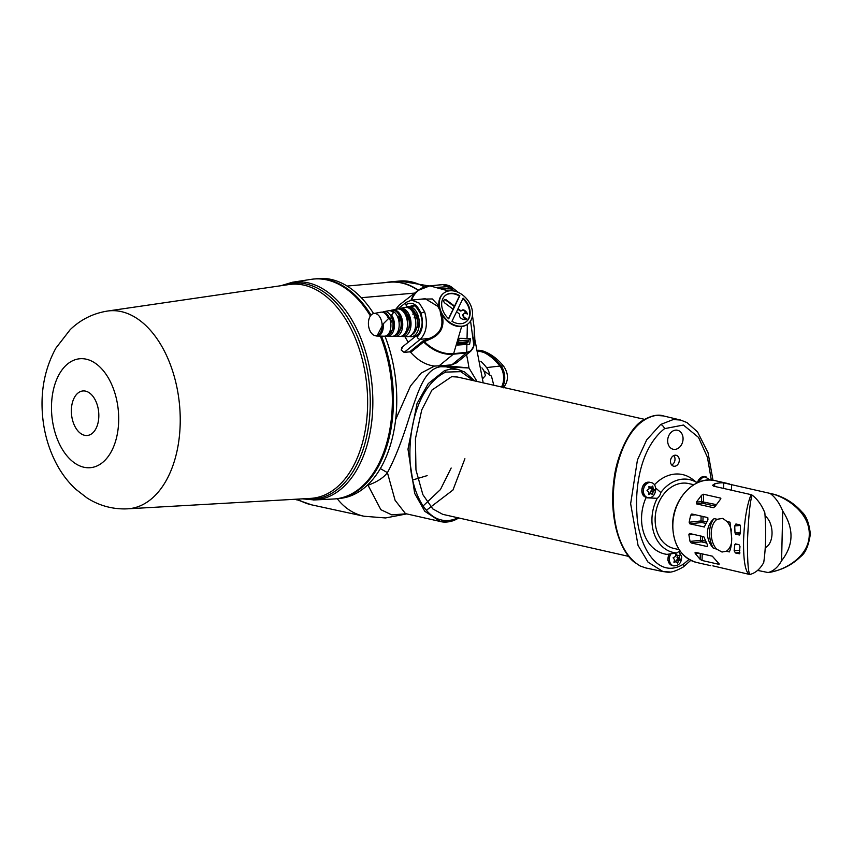 <?xml version="1.0" encoding="UTF-8"?>
<svg xmlns="http://www.w3.org/2000/svg" width="853" height="853" viewBox="0 0 853 853"><rect width="100%" height="100%" fill="white"/><g stroke="black" fill="none" stroke-linecap="round" stroke-linejoin="round"><path stroke-width="1.28" d="M674.584 559.792L673.113 557.777L675.512 556.444L675.907 554.151L677.986 555.751L679.564 555.047L679.468 558.033L680.417 559.568L678.476 561.018L677.623 563.204L676.002 561.711L673.966 562.308L674.584 559.792M677.41 555.612L677.047 557.489L678.231 559.078L676.29 560.186L675.725 561.647M674.03 561.263L676.002 561.711M676.056 560.474L678.476 561.018M676.29 560.186L678.711 560.741M678.092 559.547L680.289 560.037M678.231 559.078L680.417 559.568M677.047 557.489L679.468 558.033M676.994 557.116L679.414 557.67M679.169 555.239L679.809 555.378M675.747 555.239L677.986 555.751M675.757 555.218L677.698 555.655M697.264 482.841L692.348 479.141A40.688 31.625 102.7 0 0 654.411 484.856M647.566 497.555A8.391 6.515 102.7 0 1 645.966 497.779A40.688 31.625 102.7 0 0 666.961 554.375L676.93 552.957A37.319 29.002 102.7 0 1 657.215 498.333A8.391 6.515 102.7 0 0 660.83 492.544L655.658 487.991M711.327 480.1L707.446 457.315L698.532 437.418L683.413 425.05L664.562 428.643C641.392 447.1 634.771 484.525 636.956 514.21C637.863 542.412 656.256 581.106 683.498 564.1L689.032 559.408M670.469 461.185A5.598 4.35 -77.3 0 1 676.12 455.278A5.598 4.35 -77.3 0 1 679.297 460.289A5.598 4.35 -77.3 0 1 673.657 466.186A5.598 4.35 -77.3 0 1 670.469 461.185M675.587 430.136A9.756 7.581 102.7 0 0 667.664 440.543A9.756 7.581 102.7 0 0 675.149 449.382A9.756 7.581 102.7 0 0 683.061 438.975A9.756 7.581 102.7 0 0 675.587 430.136M673.806 455.545A5.598 4.35 -77.3 0 1 675.011 459.319A5.598 4.35 -77.3 0 1 671.674 464.96M673.252 419.548L680.555 420.039L663.442 415.923L656.096 415.422C629.056 420.252 615.77 458.893 613.712 488.183C611.569 518.229 617.913 553.234 640.432 566.083L645.87 567.97L663.09 571.617L648.056 562.191L638.055 545.408L630.644 503.728L637.436 459.959L646.691 439.881L660.659 424.474L673.252 419.548M680.246 551.273A8.391 6.515 102.7 0 0 676.93 552.957M697.21 482.873A37.319 29.002 102.7 0 0 660.83 492.544M679.127 549.631L674.051 548.49A33.278 25.857 -77.3 0 1 655.445 514.498A33.278 25.857 -77.3 0 1 682.144 483.182A33.278 25.857 -77.3 0 1 688.734 483.576L693.809 484.717M628.682 556.391L442.739 514.338L432.823 508.932L422.864 494.633L415.955 469.907L415.432 438.73L421.755 409.888L431.949 390.056L451.653 376.685L457.443 377.026L644.473 419.335M645.966 497.779L657.215 498.333M669.797 571.979L663.09 571.617C667.43 571.777 669.936 574.495 683.306 566.978L690.759 560.368M650.871 493.567L648.525 494.537L648.877 492.298L647 490.379L649.048 488.854L648.93 486.498L651.34 487.33L652.748 486.039L653.185 488.609L654.592 490.411L653.014 492.053L652.662 494.292L650.871 493.567M650.796 487.298L650.892 488.385L652.428 489.441L650.754 491.157L650.487 493.429M648.77 493.13L650.722 493.567M648.781 493.045L651.031 493.556M651.735 494.09L652.662 494.292M650.583 491.509L653.014 492.053M650.754 491.157L653.185 491.712M652.396 489.921L654.592 490.411M652.428 489.441L654.614 489.931M650.892 488.385L653.323 488.929M650.754 488.055L653.185 488.609M648.962 486.882L651.031 487.351M473.5 380.662L460.865 371.652L445.671 372.1C418.578 385.257 409.056 426.308 409.962 457.368C410.133 487.511 425.103 528.252 454.468 519.285L457.784 517.739M445.671 372.1A1.397 0.778 -111.2 0 0 444.594 370.586L450.97 369.029L458.082 369.466L446.14 366.833L440.766 366.726C424.133 368.763 417.959 392.764 409.952 415.144C402.403 439.732 394.896 458.903 387.422 472.647L380.321 468.585M426.351 510.318L452.964 490.017L464.906 458.733M395.632 419.601L410.506 385.993L421.275 373.006L434.476 366.076L444.253 365.532L468.969 367.995L477.03 381.462M466.516 354.667A99.801 60.776 84.2 0 1 468.969 367.995L446.14 366.833L445.543 365.692M444.253 365.532L451.909 364.785L456.547 362.845L470.803 351.159L466.452 352.897L453.295 354.208A37.756 27.872 -128.6 0 1 423.781 342.106L422.907 341.061L424.165 341.531L410.688 352.353C417.874 360.424 425.807 364.999 434.476 366.076M406.295 513.805L391.772 514.871L380.854 509.689L368.016 485.197L366.705 485.794M451.162 468.02L440.425 489.569L423.099 505.968M412.724 479.972L427.14 475.633M483.811 370.863L491.456 376.141L493.78 385.247M482.979 378.316L485.357 375.64A13.595 8.274 -95.8 0 0 482.126 368.112A69.519 42.33 -95.8 0 0 481.934 367.867M501.436 386.985A13.979 8.519 -95.8 0 0 499.922 366.033A69.903 42.575 -95.8 0 0 483.768 352.417L478.448 350.455A6.963 4.244 84.2 0 1 478.448 350.455A13.979 8.519 -95.8 0 0 478.394 350.455M480.868 361.309A69.615 42.394 84.2 0 1 486.573 367.59A13.691 8.338 84.2 0 1 489.835 375.245M483.768 352.417L480.058 351.425A5.566 3.391 -95.8 0 0 479.738 351.329A5.566 3.391 -95.8 0 0 479.002 351.287L478.64 351.329M336.189 498.792A110.453 67.27 -95.8 0 0 336.743 498.738A110.453 67.27 -95.8 0 0 393.404 404.183A110.453 67.27 -95.8 0 0 381.515 336.157M371.055 315.141A110.453 67.27 -95.8 0 0 314.469 278.963A110.453 67.27 -95.8 0 0 313.925 279.016M336.743 498.738L340.048 498.408A110.453 67.27 -95.8 0 0 396.72 403.842A110.453 67.27 -95.8 0 0 384.959 336.157M373.593 313.563A110.453 67.27 -95.8 0 0 317.785 278.622L314.469 278.963M383.2 453.689A109.056 66.417 -95.8 0 0 392.551 403.991A109.056 66.417 -95.8 0 0 380.534 336.135M370.405 315.951A109.056 66.417 -95.8 0 0 369.029 313.776M405.463 513.591L395.088 500.284L387.422 472.647C383.445 477.829 376.973 482.02 368.016 485.197A8.391 4.553 64.8 0 0 367.728 484.824M418.13 290.361A99.63 60.67 -95.8 0 0 389.896 282.194L347.118 286.054M385.364 282.61A99.908 60.84 84.2 0 1 389.864 281.916A99.908 60.84 84.2 0 1 418.333 290.212M361.299 297.697L414.622 293.101M404.023 335.176L408.203 342.256M411.018 300.192A37.756 27.872 -128.6 0 1 418.023 290.446L399.108 305.171L395.685 309.372M410.688 352.353L409.621 351.862L422.907 341.061L429.304 338.406C440.201 334.077 444.05 326.283 440.841 315.034L440.02 310.417A19.576 14.448 -128.6 0 1 438.975 305.992A19.576 14.448 -128.6 0 1 443.24 293.56A19.576 14.448 -128.6 0 1 443.464 293.389M402.541 347.203L401.155 349.997L404.119 352.406L409.621 351.862M280.786 285.744L292.494 282.226L311.27 279.336A110.453 67.27 84.2 0 1 316.943 278.867A110.453 67.27 84.2 0 1 370.394 315.973M380.353 336.135A110.453 67.27 84.2 0 1 333.523 499.005L314.554 499.943A109.472 66.662 84.2 0 1 313.115 499.986M98.745 413.033A22.37 13.627 84.2 0 1 86.622 435.52A22.37 13.627 84.2 0 1 71.439 413.406A22.37 13.627 84.2 0 1 83.551 390.919A22.37 13.627 84.2 0 1 98.745 413.033M716.296 504.613L701.443 501.617L696.357 502.172L696.347 503.846L713.428 507.706L715.145 506.426L720.305 499.474L720.561 498.099L703.565 494.25L701.592 495.241L701.443 501.617A1.397 0.842 -96.3 0 0 702.275 503.195L715.315 506.138M720.849 498.461L720.54 499.186M696.357 502.172L701.592 495.241M701.113 516.086L701.006 520.938L689.149 522.239L690.642 515.233L695.44 514.807M690.642 515.233L691.751 513.996M691.922 514.007L707.809 517.6L707.937 519.893L704.205 527.047M689.149 522.239L689.832 523.827L704.386 527.005M739.572 534.959L740.276 533.52L740.436 525.874L739.914 524.862L735.915 523.987M736.086 523.998L734.721 525.949L735.009 532.954L735.702 534.202L739.402 535.012M714.132 518.613C709.995 521.993 707.734 526.696 707.34 532.741C707.446 538.776 709.483 543.969 713.449 548.34A19.854 12.091 84.2 0 1 714.132 518.613L717.149 519.296L722.768 518.368L726.991 521.514L730.008 522.196L731.714 538.254C731.629 544.257 730.84 548.81 729.336 551.934L726.319 551.241L722.001 552.04L716.477 549.023L713.449 548.34M712.841 565.848L749.275 574.378C745.287 571.766 743.379 560.613 743.56 540.93C744.285 520.703 746.801 505.275 751.077 494.644L752.037 495.092C749.947 502.374 748.433 517.707 747.484 541.09C747.409 562.948 748.326 574.037 750.235 574.357A41.946 25.547 -95.8 0 0 763.723 562.543C765.845 548.021 766.218 531.462 764.853 512.856A41.946 25.547 -95.8 0 0 752.037 495.092M723.632 488.438L723.749 482.905A41.946 32.595 102.7 0 0 714.707 483.822L712.532 485.304L713.694 486.189L751.077 494.644M723.749 482.905L774.535 494.409C785.314 497.694 794.442 503.537 801.905 511.939C806.33 515.916 809.145 523.284 810.35 534.063C808.633 545.685 805.413 553.181 800.7 556.561C792.906 564.206 783.608 569.218 772.829 571.595L767.935 572.587M717.149 519.296A17.06 10.385 -95.8 0 0 711.263 532.901A17.06 10.385 -95.8 0 0 716.477 549.023M757.571 570.401L768.116 572.544A41.946 25.547 -95.8 0 0 781.593 560.73L782.723 511.054A41.946 25.547 -95.8 0 0 769.907 493.29C786.701 496.947 810.041 513.165 809.262 534.831C809.06 556.519 785.037 570.486 768.116 572.544L767.146 572.566M710.709 565.656L696.688 562.49A41.946 32.595 102.7 0 1 672.836 524.936A41.946 32.595 102.7 0 1 715.187 480.665C695.142 475.206 672.505 498.898 672.665 524.851C673.177 545.099 681.184 557.649 696.688 562.49M689.448 533.509L688.872 534.692L690.045 541.442L691.271 542.966L707.318 546.57M689.608 533.52L703.8 536.729L707.382 544.726L707.468 546.528M739.572 553.789L735.425 552.957L739.839 552.477M739.903 550.164L734.156 550.782L735.425 552.957M734.156 550.782L734.742 544.747L737.984 544.459M735.489 543.894L734.742 544.747L735.489 543.894L738.997 544.694L739.988 546.517L739.252 553.821L739.818 553.213M719.068 563.801L719.058 564.345L702.062 560.496L702.211 553.885M695.088 552.296L695.195 553.416L700.132 559.344L702.062 560.496M695.248 552.307L712.319 556.167L718.844 563.577M726.319 551.241A17.06 10.385 -95.8 0 0 731.416 543.34M731.543 530.961A17.06 10.385 -95.8 0 0 726.991 521.514M765.269 547.669A17.06 10.385 -95.8 0 0 772.04 532.826A17.06 10.385 -95.8 0 0 765.088 515.894M750.235 574.357L749.275 574.378M781.593 560.73C793.748 545.195 794.122 528.636 782.723 511.054M706.753 521.876L701.006 520.938A1.397 0.842 -96.3 0 0 701.827 522.516L705.985 523.454M734.721 525.949L740.393 525.448M700.665 536.025L700.569 540.28A1.397 0.842 -96.3 0 0 701.39 541.858L706.497 543.009M443.165 284.582A1.397 0.864 -95.3 0 0 442.931 284.55C447.025 284.657 450.235 285.755 452.57 287.866L443.059 284.593A1.397 0.853 -95.7 0 0 442.824 284.561L442.824 284.561A1.397 0.853 -95.7 0 0 442.6 284.635M446.759 286.704L449.424 286.811L453.252 288.922L441.907 288.751L437.088 287.429L446.759 286.704L443.059 284.593L429.965 285.894A1.397 0.853 -95.8 0 0 429.773 285.872L429.773 285.872A1.397 0.853 -95.8 0 0 429.571 285.936M420.966 299.158L432.29 298.945L438.975 305.992A1.397 0.704 155.2 0 1 437.802 306.355L440.02 310.417A19.576 14.448 -128.6 0 0 442.025 314.746A19.576 14.448 -128.6 0 0 461.644 326.539L453.636 353.654L466.815 352.278C470.568 351.692 472.914 349.506 473.863 345.742L473.884 345.668A1.397 0.8 11.9 0 1 473.884 345.87A1.397 0.8 11.9 0 1 473.873 345.913L474.79 338.812L474.471 329.844M470.557 321.048L473.884 345.668L474.321 328.736L472.455 315.365M473.404 347.224L470.813 351.148L473.863 345.955A1.397 0.8 12.2 0 1 473.756 346.158M466.89 344.377L469.555 344.473L470.568 338.502L459.223 338.332L457.229 345.092L466.89 344.377L466.698 352.3A1.397 0.853 84.3 0 1 466.346 352.897M424.165 341.531L423.781 342.106M437.802 306.355L425.242 298.731L411.626 300.107L419.313 303.146L424.698 311.974C427.918 323.714 426.457 332.83 420.294 339.313L429.304 338.406L429.816 339.27L424.304 341.626A37.5 27.68 51.4 0 0 453.636 353.654A1.397 0.853 84.2 0 1 453.295 354.208L438.879 366.012M471.357 306.931A19.576 14.448 51.4 0 0 443.688 293.208A19.576 14.448 51.4 0 0 440.457 310.065A19.576 14.448 51.4 0 0 468.126 323.788A19.576 14.448 51.4 0 0 471.357 306.931M461.644 326.539A19.576 14.448 51.4 0 0 467.369 324.385A19.576 14.448 51.4 0 0 467.689 324.14A19.576 14.448 51.4 0 0 467.902 323.959M463.115 298.145L451.973 321.293A16.783 12.39 51.4 0 0 466.378 321.602A16.783 12.39 51.4 0 0 463.115 298.145M448.699 318.851L459.842 295.703A16.783 12.39 51.4 0 0 445.437 295.394A16.783 12.39 51.4 0 0 442.664 309.842A16.783 12.39 51.4 0 0 448.699 318.851M459.842 295.703L459.404 296.055A16.783 12.39 51.4 0 0 445.213 295.575M452.879 309.042L454.574 306.078L446.386 299.968A2.239 1.653 51.4 0 0 444.242 299.776A2.239 1.653 51.4 0 0 444.882 303.082L453.082 309.191L448.507 318.681M454.574 306.078L459.404 296.055M454.137 306.43L445.948 300.32A2.239 1.653 51.4 0 0 444.04 299.979M456.558 311.782L458.839 313.488A1.397 1.034 -128.6 0 1 459.543 315.056A2.794 2.069 51.4 0 0 460.631 317.934A5.598 4.126 51.4 0 0 466.602 318.915A5.598 4.126 51.4 0 0 466.847 318.702L466.399 319.054A5.598 4.126 51.4 0 0 466.399 319.054L463.691 317.817L462.667 314.906L464.81 312.87L467.519 314.107A5.598 4.126 51.4 0 0 464.341 310.236A2.794 2.069 51.4 0 0 461.974 310.215A2.794 2.069 51.4 0 0 461.782 310.396A1.397 1.034 -128.6 0 1 460.343 310.375L458.05 308.669M466.804 313.776A5.598 4.126 51.4 0 0 463.893 310.588A2.794 2.069 51.4 0 0 461.772 310.407M461.569 310.567L461.334 310.748A1.397 1.034 -128.6 0 1 459.895 310.727L457.816 309.17M462.667 314.906L464.81 312.87M466.847 318.702L464.128 317.465L463.115 314.554M466.154 321.773A16.783 12.39 51.4 0 0 462.87 298.667M440.841 315.034L442.025 314.746C444.967 326.39 440.894 334.568 429.816 339.27M411.541 300.117L406.401 302.25A2.794 2.058 52.4 0 0 405.911 304.681A2.794 2.058 52.4 0 0 407.755 306.76M424.698 311.974A2.794 0.81 160.7 0 0 421.03 313.36A2.794 0.81 160.7 0 0 420.582 314.075C421.585 319.843 424.101 322.231 419.186 332.926L416.211 336.135M409.184 336.413A15.098 9.18 -95.6 0 0 411.519 336.679A15.098 9.18 -95.6 0 0 414.782 335.293A15.098 9.18 -95.6 0 0 418.759 317.956A15.098 9.18 -95.6 0 0 408.587 306.622A15.098 9.18 -95.6 0 0 406.337 307.325M411.562 335.08L418.29 325.91L417.352 315.13L408.086 307.101L406.966 307.304A14.021 8.541 84.2 0 1 416.2 315.29A14.021 8.541 84.2 0 1 412.084 334.589M412.735 314.085L415.134 313.712A13.424 8.178 84.2 0 1 416.467 317.497L415.475 319.768M414.1 332.286A13.424 8.178 84.2 0 1 413.215 333.171M401.4 336.253A14.202 8.637 -95.6 0 0 403.096 336.562L407.542 336.636A14.714 8.946 -95.6 0 0 411.349 335.272A14.714 8.946 -95.6 0 0 415.102 317.87A14.714 8.946 -95.6 0 0 404.685 307.421L400.334 308.359A14.202 8.637 -95.6 0 0 399.14 308.775M403.096 336.562A14.202 8.637 -95.6 0 0 406.764 335.229A14.202 8.637 -95.6 0 0 410.389 318.446A14.202 8.637 -95.6 0 0 400.334 308.359M403.256 335.272L410.112 326.827L409.28 316.196L400.452 308.53L399.332 308.733A13.36 8.135 84.2 0 1 408.129 316.346A13.36 8.135 84.2 0 1 403.554 335.026M398.5 308.967A13.36 8.135 84.2 0 1 399.332 308.733M405.601 315.215L406.742 315.034A12.155 7.4 84.2 0 1 408.065 318.819L407.244 320.92M393.617 336.093A13.296 8.082 -95.6 0 0 395.312 336.413L399.758 336.498A13.808 8.402 -95.6 0 0 403.33 335.208A13.808 8.402 -95.6 0 0 406.86 318.883A13.808 8.402 -95.6 0 0 397.082 309.074L394.075 309.724M395.312 336.413A13.296 8.082 -95.6 0 0 398.756 335.176A13.296 8.082 -95.6 0 0 402.467 321.059A13.296 8.082 -95.6 0 0 394.736 309.991L394.054 309.724M390.386 310.609A12.71 7.741 84.2 0 1 391.698 310.161A12.71 7.741 84.2 0 1 400.068 317.401A12.71 7.741 84.2 0 1 395.067 335.336M394.96 335.41L401.987 327.467L401.209 317.252C399.705 313.168 397.541 310.748 394.736 309.991M397.455 316.495L398.34 316.356A10.897 6.632 84.2 0 1 399.662 320.152L399.012 322.082M385.833 335.933A12.4 7.538 -95.6 0 0 387.529 336.274L391.975 336.349A12.912 7.848 -95.6 0 0 395.312 335.144A12.912 7.848 -95.6 0 0 398.628 319.918A12.912 7.848 -95.6 0 0 389.522 310.705M387.529 336.274A12.4 7.538 -95.6 0 0 390.738 335.112A12.4 7.538 -95.6 0 0 391.591 315.066L393.468 312.635A12.432 7.57 84.2 0 0 388.424 310.78L384.053 311.601A12.059 7.346 84.2 0 1 391.996 318.457A12.059 7.346 84.2 0 1 386.633 335.549L387.561 335.538L393.883 328L393.148 318.308L391.591 315.066M382.453 312.219A12.059 7.346 84.2 0 1 384.053 311.601M389.32 317.785L389.938 317.689A9.628 5.864 84.2 0 1 391.26 321.474L390.781 323.234M375.331 335.677A11.185 6.803 -95.6 0 0 377.079 336.071L384.191 336.21A12.006 7.304 -95.6 0 0 387.305 335.09A12.006 7.304 -95.6 0 0 390.514 321.528A12.006 7.304 -95.6 0 0 382.666 312.262M377.079 336.071A11.185 6.803 -95.6 0 0 379.969 335.037A11.185 6.803 -95.6 0 0 383.2 323.884L377.133 335.709L376.056 335.73A11.174 6.803 -95.8 0 0 381.163 319.875A11.174 6.803 -95.8 0 0 373.795 313.52A11.174 6.803 -95.8 0 0 369.381 329.301A11.174 6.803 -95.8 0 0 376.056 335.73M373.795 313.52L380.779 312.209A11.771 7.176 84.2 0 1 388.446 318.638L383.2 323.884M390.525 321.592L391.26 321.474M398.714 320.301L399.662 320.152M406.892 319.011L408.065 318.819M414.046 317.881L416.467 317.497M448.603 290.98L429.965 285.894A37.5 27.68 51.4 0 0 411.583 300.107M457.944 342.682L468.372 341.658A4.19 3.092 51.4 0 0 468.521 341.648L466.73 343.077A4.19 3.092 -128.6 0 1 466.58 343.098L457.56 343.972M458.456 340.933L468.702 339.995L468.521 341.648M466.73 343.077L467.177 344.356M470.568 338.502L468.702 339.995M449.424 286.811L447.377 288.442M420.582 314.075C416.818 307.016 414.025 304.222 412.191 305.673L409.696 306.515M671.034 553.757A7.688 5.971 102.7 0 0 669.456 560.517A7.688 5.971 102.7 0 0 673.731 565.88C679.041 565.806 681.675 562.649 681.643 556.401L678.913 551.656M669.306 554.013A7.688 5.971 102.7 0 0 668.08 560.208A7.688 5.971 102.7 0 0 672.367 565.56L673.731 565.88M683.498 564.1A4.19 2.026 55.5 0 1 683.306 566.978M664.562 428.643A4.19 2.015 -124.7 0 0 660.659 424.474M648.461 482.18A7.688 5.971 102.7 0 0 642.106 489.302A7.688 5.971 102.7 0 0 646.393 497.288C639.217 496.094 641.051 482.158 648.312 482.169L649.783 482.286A7.688 5.971 102.7 0 0 648.461 482.18M646.393 497.288L649.197 497.715C656.405 497.715 658.281 483.832 651.159 482.595A7.688 5.971 102.7 0 0 649.837 482.489A7.688 5.971 102.7 0 0 643.482 489.611A7.688 5.971 102.7 0 0 647.768 497.598A7.688 5.971 102.7 0 0 649.08 497.704M710.059 480.036L704.951 476.699A7.688 5.971 102.7 0 0 703.704 476.582A7.688 5.971 102.7 0 0 697.455 482.755M706.327 477.008A7.688 5.971 102.7 0 0 705.079 476.891A7.688 5.971 102.7 0 0 699.129 482.041M454.468 519.285A1.397 0.778 68.9 0 1 454.116 520.394A1.397 0.778 68.9 0 1 453.828 520.405M429.08 285.947L399.599 281.042A99.801 60.776 84.2 0 1 424.399 287.024M406.71 513.901L385.513 517.963L363.975 516.236A70.223 54.571 -77.3 0 1 337.244 498.685M297.665 499.122A70.66 54.923 102.7 0 0 311.612 504.848L295.49 499.24M295.17 499.261A69.349 53.888 102.7 0 0 296.833 499.879M502.342 387.187A13.979 8.519 -95.8 0 0 501.02 365.916A69.903 42.575 -95.8 0 0 480.335 350.53A13.979 8.519 -95.8 0 0 479.94 350.423A13.979 8.519 -95.8 0 0 478.352 350.295M486.573 367.59L501.02 365.916A6.995 3.998 -38.1 0 1 504.091 366.907C508.825 374.307 508.548 381.28 503.291 387.827M478.704 351.585L480.058 351.425M479.119 350.647L480.335 350.53A6.995 5.374 106.9 0 1 482.009 350.69C490.379 353.366 497.747 358.772 504.091 366.907M447.494 521.94L440.383 521.514L424.794 511.299L414.665 493.365L407.979 449.136L417.053 403.469L428.281 383.562L444.594 370.586M292.494 282.226A109.472 66.662 84.2 0 1 298.113 281.757A109.472 66.662 84.2 0 1 372.345 388.765A109.472 66.662 84.2 0 1 314.554 499.943L302.378 498.856M282.652 285.467A108.491 66.065 84.2 0 1 296.183 282.94A108.491 66.065 84.2 0 1 369.839 390.152A108.491 66.065 84.2 0 1 311.046 499.218A108.491 66.065 84.2 0 1 304.254 498.749M289.018 284.539A107.51 65.468 84.2 0 1 294.232 284.124A107.51 65.468 84.2 0 1 367.121 388.957A107.51 65.468 84.2 0 1 310.695 498.376L127.566 508.825A99.428 60.552 84.2 0 0 179.759 407.617A99.428 60.552 84.2 0 0 112.351 310.663A99.428 60.552 84.2 0 0 107.531 311.046L289.018 284.539M88.84 467.764A54.72 33.32 84.2 0 1 51.692 413.684A54.72 33.32 84.2 0 1 81.344 358.676A54.72 33.32 84.2 0 1 118.492 412.756A54.72 33.32 84.2 0 1 88.84 467.764M731.575 484.376L731.437 490.208M714.707 483.822L714.643 486.402M689.832 523.827L701.827 522.516A1.397 1.088 -77.3 0 0 702.957 521.023L703.053 516.523M696.347 503.846L702.275 503.195A1.397 1.088 -77.3 0 0 703.394 501.703L703.565 494.25M695.195 553.416L698.767 553.107M700.27 553.437L700.132 559.344M740.308 532.368L735.009 532.954M735.702 534.202L740.265 533.701M691.271 542.966L701.39 541.858A1.397 1.088 102.7 0 0 702.52 540.365L702.605 536.462M688.872 534.692L693.126 534.319M705.687 541.079L700.569 540.28L690.045 541.442M427.086 286.352A37.756 27.872 -128.6 0 0 418.023 290.446L429.773 285.872L442.931 284.55A1.397 0.864 -95.3 0 0 442.878 284.561M466.815 352.278A1.397 0.864 84.7 0 1 466.452 352.897L451.909 364.785M404.119 352.406L420.294 339.313A2.794 2.047 -129 0 1 417.202 337.01C422.544 331.401 423.813 323.522 421.03 313.36C417.053 304.148 412.01 301.248 405.911 304.681M417.202 337.01A2.794 2.047 -129 0 1 417.341 334.952M467.369 324.385L467.049 337.991M454.446 291.118L449.734 288.41M466.58 343.098L468.372 341.658L468.009 340.027M414.537 337.138A32.158 23.735 -128.6 0 1 414.068 336.423M672.367 565.56L669.274 563.577L667.782 560.026L668.944 554.066M713.001 480.271L708.065 452.804L697.541 431.906L686.953 422.555L680.566 420.039M645.87 567.97L640.176 565.997L633.843 561.786C628.075 557.244 620.867 546.837 616.292 529.542C612.465 513.751 611.654 497.363 613.893 480.356C616.356 455.406 630.335 427.268 642.81 420.401C651.17 415.582 658.047 414.089 663.442 415.923M651.159 482.595L649.783 482.286M697.136 482.745L703.554 476.571L704.951 476.699M406.252 513.794L440.372 521.514C444.264 522.58 448.838 522.207 454.116 520.394L458.935 517.995M474.876 380.971L464.64 371.993L458.082 369.466M474.769 339.11L483.193 382.858M363.975 516.236L311.612 504.848M296.919 499.922L295.127 499.261M478.202 350.306L482.009 350.69M399.599 281.042L389.864 281.916M107.531 311.046C93.126 313.35 80.683 319.555 70.191 329.642L55.871 348.152C44.676 368.731 40.272 391.58 42.65 416.712C44.281 433.729 48.92 449.478 56.543 463.968C61.629 473.564 67.995 481.945 75.64 489.132L86.921 497.875C98.436 505.253 111.05 508.942 124.762 508.921L127.566 508.825M729.262 483.854L715.187 480.665M413.215 306.163L408.587 306.622M412.884 306.195L414.195 305.95M391.698 310.161L394.097 309.714M415.603 336.274L411.519 336.679M452.57 287.866L458.317 292.419M401.667 347.544L415.933 336.007M397.679 308.978L406.401 302.25"/></g></svg>
